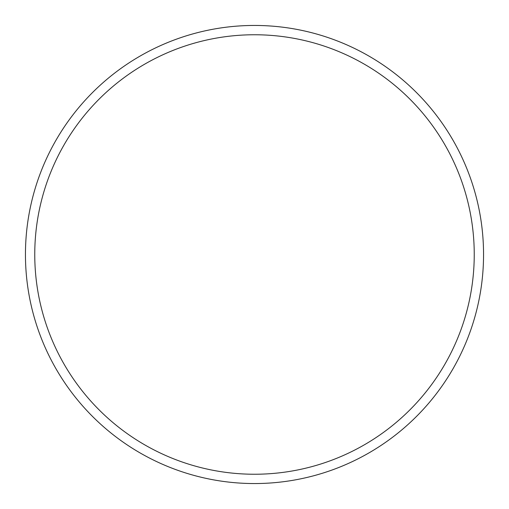 <?xml version="1.0" encoding="UTF-8"?>
<svg xmlns="http://www.w3.org/2000/svg" width="509" height="509" viewBox="0 0 509 509"><rect width="100%" height="100%" fill="white"/><g stroke="black" fill="none" stroke-linecap="round" stroke-linejoin="round"><path stroke-width="0.76" d="M483.55 254.5A229.05 229.05 0 0 0 254.5 25.45A229.05 229.05 0 0 0 25.45 254.5A229.05 229.05 0 0 0 254.5 483.55A229.05 229.05 0 0 0 483.55 254.5M474.242 254.5A219.742 219.742 0 0 0 254.5 34.758A219.742 219.742 0 0 0 34.758 254.5A219.742 219.742 0 0 0 254.5 474.242A219.742 219.742 0 0 0 474.242 254.5"/></g></svg>
